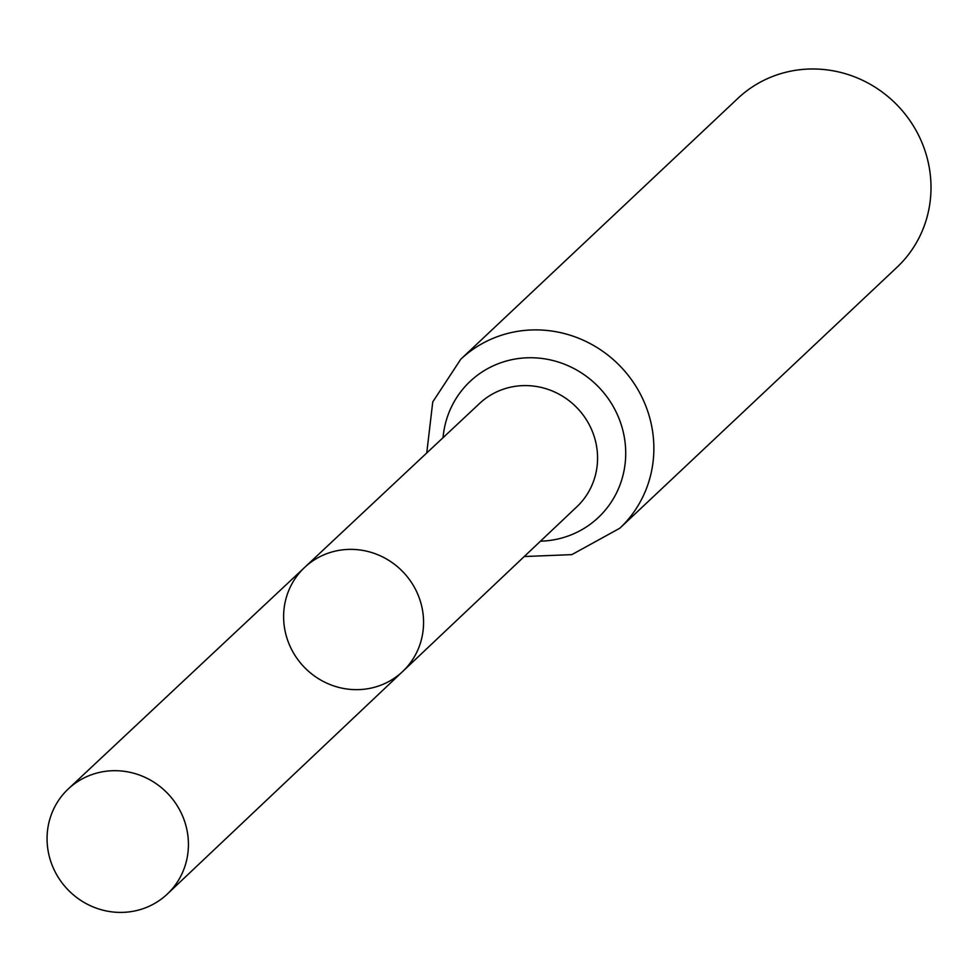 <?xml version="1.0" encoding="UTF-8"?>
<svg xmlns="http://www.w3.org/2000/svg" width="980" height="980" viewBox="0 0 980 980"><rect width="100%" height="100%" fill="white"/><g stroke="black" fill="none" stroke-linecap="round" stroke-linejoin="round"><path stroke-width="1.47" d="M285.535 633.019A71.491 68.612 -133.3 0 0 334.315 686.098A71.491 68.612 -133.3 0 0 402.707 671.459A71.491 68.612 -133.3 0 0 403.552 572.479A71.491 68.612 -133.3 0 0 304.707 567.359A71.491 68.612 -133.3 0 0 285.535 633.019M460.747 359.268A116.032 111.365 -133.3 0 1 621.369 367.414A116.032 111.365 -133.3 0 1 619.813 528.232L896.957 267.32A116.032 111.365 -133.3 0 0 898.513 106.502A116.032 111.365 -133.3 0 0 737.891 98.355L460.747 359.268L432.768 401.898L426.741 452.968M304.707 567.359L479.575 403.454A70.952 68.098 -133.3 0 1 577.698 408.538A70.952 68.098 -133.3 0 1 576.852 506.783L402.707 671.459A71.491 68.612 -133.3 0 0 403.552 572.479A71.491 68.612 -133.3 0 0 304.707 567.359L68.355 788.876A72.214 69.311 -133.3 0 0 49 855.197A72.214 69.311 -133.3 0 0 98.27 908.815A72.214 69.311 -133.3 0 0 167.347 894.017A72.214 69.311 -133.3 0 0 186.494 827.904A72.214 69.311 -133.3 0 0 137.371 774.335A72.214 69.311 -133.3 0 0 68.355 788.876M540.458 541.193A93.492 89.731 -133.3 0 0 625.706 451.731A93.492 89.731 -133.3 0 0 537.469 358.006A93.492 89.731 -133.3 0 0 443.034 437.705M619.813 528.232L571.842 554.631L524.239 556.53M402.707 671.459L167.347 894.017"/></g></svg>
